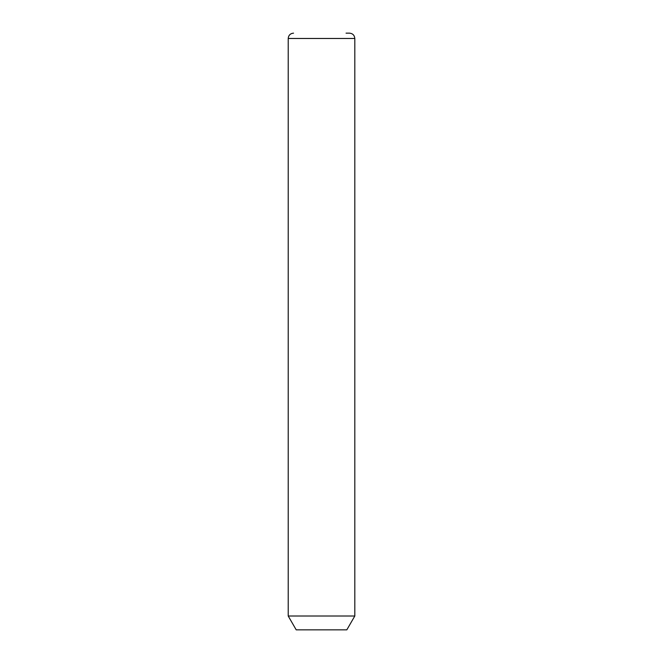 <?xml version="1.0" encoding="UTF-8"?>
<svg xmlns="http://www.w3.org/2000/svg" width="663" height="663" viewBox="0 0 663 663"><rect width="100%" height="100%" fill="white"/><g stroke="black" fill="none" stroke-linecap="round" stroke-linejoin="round"><path stroke-width="0.99" d="M354.813 616.01L346.815 629.85L296.204 629.85L288.214 616.01L354.813 616.01L354.813 38.479C354.49 35.238 352.716 33.465 349.484 33.15L346.053 33.15M288.214 616.01L288.214 38.479L354.813 38.479M288.214 38.479C288.529 35.238 290.303 33.465 293.543 33.15"/></g></svg>
